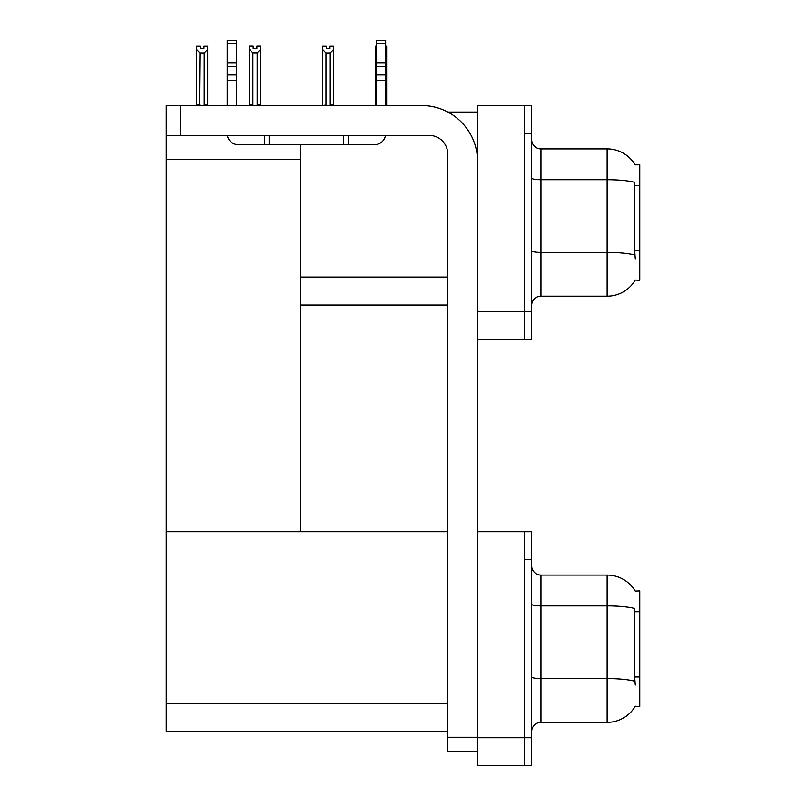 <?xml version="1.0" encoding="UTF-8"?>
<svg xmlns="http://www.w3.org/2000/svg" width="806" height="806" viewBox="0 0 806 806"><rect width="100%" height="100%" fill="white"/><g stroke="black" fill="none" stroke-linecap="round" stroke-linejoin="round"><path stroke-width="1.21" d="M447.864 112.074L477.575 112.074M524.182 531.728L524.182 765.7L531.638 765.7L531.638 531.728L477.575 531.728L477.575 105.546L524.182 105.546L524.182 339.517L477.575 339.517L477.575 311.559L524.182 311.559L524.182 339.517L531.638 339.517L531.638 311.559L524.182 311.559L524.182 133.514L531.638 133.514L531.638 311.559M300.467 305.031L447.743 305.031M635.188 164.857A32.623 32.623 0 0 0 607.14 148.898A32.623 32.623 0 0 1 635.188 164.857L639.763 164.746L639.763 280.327L635.289 280.055A32.623 32.623 0 0 1 607.14 296.175A32.623 32.623 0 0 0 635.118 280.327M300.467 159.427L300.467 531.728L166.238 531.728L166.238 159.427L300.467 159.427L300.467 144.697M166.238 159.427L166.238 105.546L180.212 105.546L180.212 135.378L429.104 135.378A18.639 18.639 0 0 1 447.743 154.027L447.743 737.268L477.575 737.268M477.575 339.517L477.575 765.7L524.182 765.7L524.182 559.696L531.638 559.696M300.467 531.728L447.743 531.728M166.238 531.728L166.238 731.213L447.743 731.213M635.188 591.04A32.623 32.623 0 0 0 607.14 575.071A32.623 32.623 0 0 1 635.188 591.04L639.763 590.919L639.763 706.509L635.289 706.227A32.623 32.623 0 0 1 607.14 722.357A32.623 32.623 0 0 0 635.118 706.509M531.638 305.494A9.319 9.319 0 0 1 540.957 296.175L607.14 296.175L607.14 148.898A32.623 32.623 0 0 1 635.118 164.746A32.623 32.623 0 0 0 607.14 148.898L540.957 148.898A9.319 9.319 0 0 1 531.638 139.579A9.319 9.319 0 0 0 540.957 148.898L540.957 296.175A9.319 9.319 0 0 0 531.638 305.494M635.289 258.887L634.685 250.787L634.816 182.378A32.623 5.662 180 0 0 607.14 179.708L540.957 179.708A9.319 1.622 -0 0 1 531.638 178.086M524.182 105.546L531.638 105.546L531.638 133.514M531.638 731.677A9.319 9.319 0 0 1 540.957 722.357L607.14 722.357L607.14 575.071A32.623 32.623 0 0 1 635.118 590.919A32.623 32.623 0 0 0 607.14 575.071L540.957 575.071A9.319 9.319 0 0 1 531.638 565.752A9.319 9.319 0 0 0 540.957 575.071L540.957 722.357A9.319 9.319 0 0 0 531.638 731.677M635.289 685.07L634.685 676.969L634.816 608.55A32.623 5.662 180 0 0 607.14 605.89L540.957 605.89A9.319 1.622 -0 0 1 531.638 604.268M385.661 46.264L386.648 46.264L386.648 49.367L385.661 51.02M385.661 105.082L386.648 105.546L386.648 49.367M375.465 105.082L375.465 49.367L375.465 105.082L376.342 105.082M376.342 46.264L375.465 46.264L375.465 49.367L376.342 50.879M329.976 48.481L326.239 48.481L329.976 48.481L329.976 46.264L333.704 46.264L333.704 49.367L330.248 52.924L325.967 52.924L325.967 105.082L322.511 105.546M325.967 52.924L322.511 49.367L322.511 46.264L326.239 46.264L326.239 48.481M322.511 49.367L322.511 105.082M333.704 49.367L333.704 105.082L330.248 105.082L330.248 52.924M257.164 52.823L252.883 52.823L249.437 49.277L249.437 46.174L253.165 46.174L253.165 48.38L256.892 48.38L256.892 46.174L260.62 46.174L260.62 49.277L257.164 52.823L257.164 104.992L260.62 104.992L260.62 105.546M260.62 104.992L260.62 49.277M252.883 52.823L252.883 104.992L249.437 104.992L249.437 105.546L249.437 49.277L249.437 104.992M252.883 104.992L252.338 105.546M256.892 48.38L253.165 48.38M203.948 48.481L200.22 48.481L203.948 48.481L203.948 46.264L207.676 46.264L207.676 105.082L204.22 105.082L204.22 52.924L199.938 52.924L199.475 105.546M200.22 48.481L200.22 46.264L196.483 46.264L196.483 105.546M207.676 49.367L204.22 52.924M199.938 52.924L196.483 49.367M199.938 105.082L196.483 105.082M477.575 751.252L447.743 751.252L447.743 737.268M477.575 161.482A55.926 55.926 0 0 0 421.639 105.546L180.212 105.546M180.212 135.378L166.238 135.378M385.51 135.378A11.183 11.183 0 0 1 374.478 144.697L238.385 144.697A11.183 11.183 0 0 1 227.352 135.378M376.342 105.546L376.342 80.429L385.661 80.429L385.661 105.546M385.661 43.272L376.342 43.272L376.342 40.3L385.661 40.3L385.661 80.429M376.342 80.429L376.342 74.958L385.661 74.958M385.661 66.656L376.342 66.656L376.342 74.958M376.342 66.656L376.342 43.272M385.661 62.727L376.342 62.727M343.719 144.697L343.719 135.378M269.144 144.697L269.144 135.378M227.201 105.546L227.201 80.429L236.521 80.429L236.521 105.546M264.479 135.378L264.479 144.697L238.385 144.697M227.201 80.429L227.201 74.958L236.521 74.958L236.521 80.429M236.521 43.272L227.201 43.272L227.201 40.3L236.521 40.3L236.521 66.656L227.201 66.656L227.201 74.958M227.201 66.656L227.201 43.272M236.521 66.656L236.521 74.958M236.521 62.727L227.201 62.727M300.467 277.062L447.743 277.062M639.763 185.541L634.685 185.541M639.763 250.787L634.685 250.787M477.575 737.732L531.638 737.732M166.238 703.245L447.743 703.245M639.763 611.724L634.685 611.724M639.763 676.969L634.685 676.969M634.916 255.109A32.623 5.662 180 0 0 607.14 252.419L540.957 252.419A9.319 1.622 0 0 1 531.638 250.797M540.957 148.898A9.319 9.319 0 0 1 531.638 139.579M634.916 681.292A32.623 5.662 180 0 0 607.14 678.592L540.957 678.592A9.319 1.622 0 0 1 531.638 676.98M540.957 575.071A9.319 9.319 0 0 1 531.638 565.752M348.373 144.697L348.373 135.378"/></g></svg>
